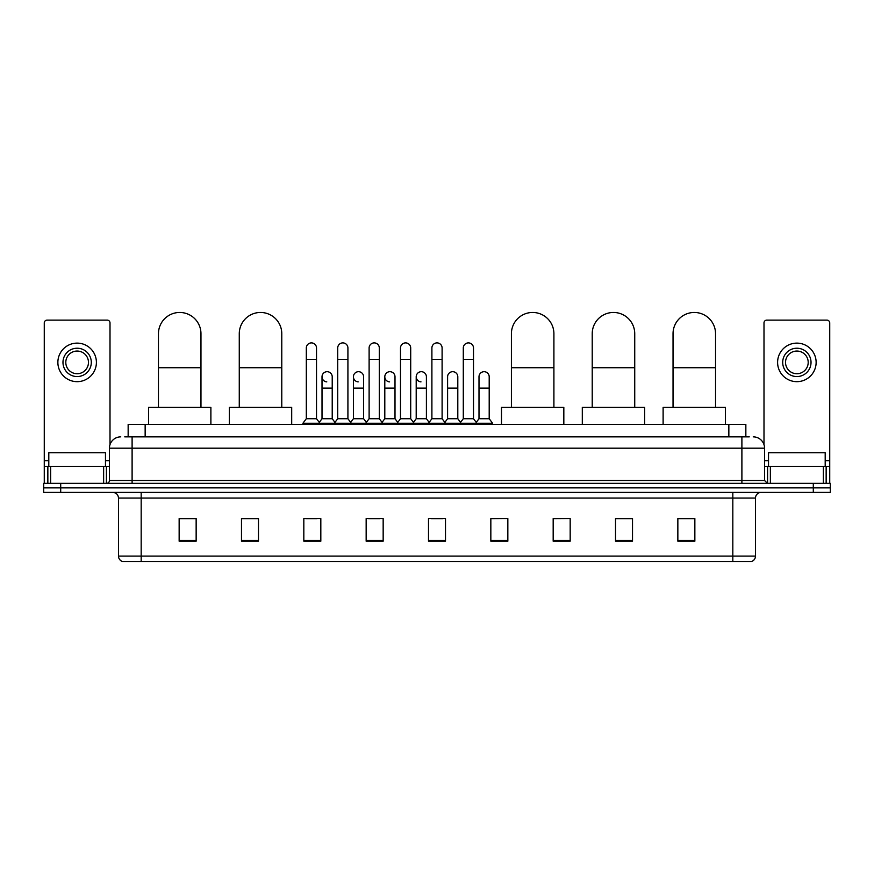 <?xml version="1.0" encoding="UTF-8"?>
<svg xmlns="http://www.w3.org/2000/svg" width="874" height="874" viewBox="0 0 874 874"><rect width="100%" height="100%" fill="white"/><g stroke="black" fill="none" stroke-linecap="round" stroke-linejoin="round"><path stroke-width="1.31" d="M128.15 436.858L128.15 424.393L745.85 424.393L745.85 436.858M125.004 436.858L749.258 436.858M124.742 436.858L132.105 436.858L132.105 448.187L109.436 448.187L109.436 480.492A2.83 2.83 0 0 1 106.606 483.333M120.776 436.858A11.329 11.329 0 0 0 109.436 448.187M753.224 436.858A11.329 11.329 0 0 1 764.564 448.187L764.564 480.492L767.394 483.333M60.699 483.333L43.7 483.333L43.7 487.867L60.699 487.867L43.7 487.867L43.7 492.401L60.699 492.401L60.699 487.867L813.301 487.867L60.699 487.867L60.699 483.333L813.301 483.333L813.301 487.867L830.3 487.867L813.301 487.867L813.301 492.401L60.699 492.401M813.301 492.401L830.3 492.401L830.3 483.333L813.301 483.333M755.497 556.093C755.333 558.814 753.978 560.627 751.411 561.534L732.827 561.534L732.827 556.093L755.497 556.093L755.497 498.06A5.67 5.67 0 0 1 761.156 492.401M732.827 561.534L122.589 561.534A5.67 5.67 0 0 1 118.503 556.093L118.503 498.06C118.176 494.618 116.286 492.728 112.844 492.401M694.852 541.192L694.852 518.522L677.853 518.522L677.853 541.192L694.852 541.192M632.514 541.192L632.514 518.522L615.514 518.522L615.514 541.192L632.514 541.192M570.176 541.192L570.176 518.522L553.176 518.522L553.176 541.192L570.176 541.192M507.838 541.192L507.838 518.522L490.838 518.522L490.838 541.192L507.838 541.192M196.147 541.192L196.147 518.522L179.148 518.522L179.148 541.192L196.147 541.192M258.486 541.192L258.486 518.522L241.486 518.522L241.486 541.192L258.486 541.192M320.824 541.192L320.824 518.522L303.824 518.522L303.824 541.192L320.824 541.192M383.162 541.192L383.162 518.522L366.162 518.522L366.162 541.192L383.162 541.192M445.5 541.192L445.5 518.522L428.5 518.522L428.5 541.192L445.5 541.192M570.176 518.522L553.176 518.632L570.176 518.522M368.544 518.632L379.873 518.632M305.747 518.632L317.087 518.632M507.838 518.522L490.838 518.632L507.838 518.522M431.33 518.632L442.67 518.632M258.486 518.632L241.486 518.632M196.147 518.632L179.148 518.632M632.514 518.632L615.514 518.632M694.852 518.632L677.853 518.632M105.47 466.323L105.47 452.721L48.802 452.721L48.802 466.323M103.635 483.333L103.635 466.323L50.637 466.323L50.637 483.333M110.004 444.658L110.004 322.954A2.83 2.83 0 0 0 107.174 320.113L47.098 320.113A2.83 2.83 0 0 0 44.268 322.954L44.268 466.323L50.637 466.323M103.635 466.323L109.436 466.323M44.268 483.333L44.268 466.323M77.141 348.223A14.17 14.17 0 0 0 62.972 362.393A14.17 14.17 0 0 0 77.141 376.563A14.17 14.17 0 0 0 91.3 362.393A14.17 14.17 0 0 0 77.141 348.223M77.141 351.053A11.329 11.329 0 0 0 65.801 362.393A11.329 11.329 0 0 0 77.141 373.722A11.329 11.329 0 0 0 88.471 362.393A11.329 11.329 0 0 0 77.141 351.053M77.141 381.665A19.272 19.272 0 0 0 96.402 362.393A19.272 19.272 0 0 0 77.141 343.121A19.272 19.272 0 0 0 57.87 362.393A19.272 19.272 0 0 0 77.141 381.665M158.456 407.393L158.456 333.715A21.249 21.249 0 0 1 179.716 312.466A21.249 21.249 0 0 1 200.965 333.715A21.249 21.249 0 0 0 179.716 312.466M200.965 407.393L200.965 333.715M210.885 424.393L210.885 407.393L148.547 407.393L148.547 424.393M239.268 407.393L239.268 333.715A21.249 21.249 0 0 1 260.528 312.466A21.249 21.249 0 0 1 281.778 333.715A21.249 21.249 0 0 0 260.528 312.466M281.778 407.393L281.778 333.715M291.697 424.393L291.697 407.393L229.359 407.393L229.359 424.393M511.41 407.393L511.41 333.715A21.249 21.249 0 0 1 532.659 312.466A21.249 21.249 0 0 1 553.908 333.715A21.249 21.249 0 0 0 532.659 312.466M553.908 407.393L553.908 333.715M563.828 424.393L563.828 407.393L501.49 407.393L501.49 424.393M592.222 407.393L592.222 333.715A21.249 21.249 0 0 1 613.472 312.466A21.249 21.249 0 0 1 634.732 333.715A21.249 21.249 0 0 0 613.472 312.466M634.732 407.393L634.732 333.715M644.641 424.393L644.641 407.393L582.303 407.393L582.303 424.393M673.035 407.393L673.035 333.715A21.249 21.249 0 0 1 694.284 312.466A21.249 21.249 0 0 1 715.544 333.715A21.249 21.249 0 0 0 694.284 312.466M715.544 407.393L715.544 333.715M725.453 424.393L725.453 407.393L663.115 407.393L663.115 424.393M306.315 359.334L316.519 359.334L316.519 418.722L306.315 418.722L306.315 347.994A5.102 5.102 0 0 1 311.734 342.903A5.102 5.102 0 0 1 316.519 347.994A5.102 5.102 0 0 0 311.734 342.903M306.315 418.722L302.917 423.256L302.917 424.393M316.519 418.722L319.917 423.256L302.917 423.256M337.714 418.722L337.714 359.334L347.918 359.334L347.918 418.722L337.714 418.722L334.316 423.256L319.917 423.256L319.917 424.393M337.714 359.334L337.714 347.994A5.102 5.102 0 0 1 343.132 342.903A5.102 5.102 0 0 1 347.918 347.994A5.102 5.102 0 0 0 343.132 342.903M347.918 418.722L351.315 423.256L334.316 423.256L334.316 424.393M369.112 418.722L369.112 359.334L379.305 359.334L379.305 418.722L369.112 418.722L365.703 423.256L351.315 423.256L351.315 424.393M369.112 359.334L369.112 347.994A5.102 5.102 0 0 1 374.531 342.903A5.102 5.102 0 0 1 379.305 347.994A5.102 5.102 0 0 0 374.531 342.903M379.305 418.722L382.714 423.256L365.703 423.256L365.703 424.393M400.5 418.722L400.5 359.334L410.704 359.334L410.704 418.722L400.5 418.722L397.102 423.256L382.714 423.256L382.714 424.393M400.5 359.334L400.5 347.994A5.102 5.102 0 0 1 405.929 342.903A5.102 5.102 0 0 1 410.704 347.994A5.102 5.102 0 0 0 405.929 342.903M410.704 418.722L414.101 423.256L397.102 423.256L397.102 424.393M431.898 418.722L431.898 359.334L442.102 359.334L442.102 418.722L431.898 418.722L428.5 423.256L414.101 423.256L414.101 424.393M431.898 359.334L431.898 347.994A5.102 5.102 0 0 1 437.317 342.903A5.102 5.102 0 0 1 442.102 347.994A5.102 5.102 0 0 0 437.317 342.903M442.102 418.722L445.5 423.256L428.5 423.256L428.5 424.393M463.296 418.722L463.296 359.334L473.5 359.334L473.5 418.722L463.296 418.722L459.899 423.256L445.5 423.256L445.5 424.393M463.296 359.334L463.296 347.994A5.102 5.102 0 0 1 468.715 342.903A5.102 5.102 0 0 1 473.5 347.994A5.102 5.102 0 0 0 468.715 342.903M473.5 418.722L476.898 423.256L459.899 423.256L459.899 424.393M489.2 418.722L489.2 388.122L478.996 388.122L478.996 418.722L489.2 418.722L492.597 423.256L476.898 423.256L476.898 424.393M326.789 381.872A5.102 5.102 0 0 1 322.014 376.781A5.102 5.102 0 0 1 327.433 371.701A5.102 5.102 0 0 1 332.218 376.781L332.218 388.122L322.014 388.122L322.014 376.781M332.218 388.122L332.218 418.722L322.014 418.722L322.014 388.122M322.014 418.722L319.261 422.393M332.218 418.722L334.961 422.393M358.187 381.872A5.102 5.102 0 0 1 353.413 376.781A5.102 5.102 0 0 1 358.832 371.701A5.102 5.102 0 0 1 363.606 376.781L363.606 388.122L353.413 388.122L353.413 376.781M363.606 388.122L363.606 418.722L353.413 418.722L353.413 388.122M353.413 418.722L350.66 422.393M363.606 418.722L366.359 422.393M389.586 381.872A5.102 5.102 0 0 1 384.8 376.781A5.102 5.102 0 0 1 390.23 371.701A5.102 5.102 0 0 1 395.004 376.781L395.004 388.122L384.8 388.122L384.8 376.781M395.004 388.122L395.004 418.722L384.8 418.722L384.8 388.122M384.8 418.722L382.058 422.393M395.004 418.722L397.757 422.393M420.984 381.872A5.102 5.102 0 0 1 416.199 376.781A5.102 5.102 0 0 1 421.618 371.701A5.102 5.102 0 0 1 426.403 376.781L426.403 388.122L416.199 388.122L416.199 376.781M426.403 388.122L426.403 418.722L416.199 418.722L416.199 388.122M416.199 418.722L413.457 422.393M426.403 418.722L429.156 422.393M447.597 376.781A5.102 5.102 0 0 1 453.016 371.701A5.102 5.102 0 0 1 457.801 376.781L457.801 388.122L447.597 388.122L447.597 376.781M457.801 388.122L457.801 418.722L447.597 418.722L447.597 388.122M447.597 418.722L444.844 422.393M457.801 418.722L460.543 422.393M478.996 388.122L478.996 376.781A5.102 5.102 0 0 1 484.414 371.701A5.102 5.102 0 0 1 489.2 376.781L489.2 388.122M478.996 418.722L476.243 422.393M492.597 423.256L492.597 424.393M823.363 483.333L823.363 466.323L770.365 466.323L770.365 483.333M823.363 466.323L829.732 466.323L829.732 322.954A2.83 2.83 0 0 0 826.902 320.113L766.826 320.113A2.83 2.83 0 0 0 763.996 322.954L763.996 444.658M764.564 466.323L770.365 466.323M829.732 466.323L829.732 483.333M796.859 348.223A14.17 14.17 0 0 0 782.7 362.393A14.17 14.17 0 0 0 796.859 376.563A14.17 14.17 0 0 0 811.028 362.393A14.17 14.17 0 0 0 796.859 348.223M796.859 351.053A11.329 11.329 0 0 0 785.529 362.393A11.329 11.329 0 0 0 796.859 373.722A11.329 11.329 0 0 0 808.199 362.393A11.329 11.329 0 0 0 796.859 351.053M796.859 381.665A19.272 19.272 0 0 0 816.13 362.393A19.272 19.272 0 0 0 796.859 343.121A19.272 19.272 0 0 0 777.598 362.393A19.272 19.272 0 0 0 796.859 381.665M825.198 466.323L825.198 452.721L768.53 452.721L768.53 466.323M145.15 436.858L145.15 424.393M728.85 436.858L728.85 424.393M132.105 483.333L132.105 480.492L764.564 480.492M109.436 480.492L132.105 480.492L132.105 448.187L741.895 448.187L741.895 483.333M764.564 448.187L741.895 448.187L741.895 436.858M732.827 492.401L732.827 498.06L118.503 498.06M755.497 498.06L732.827 498.06L732.827 556.093L141.173 556.093L141.173 561.534M118.503 556.093L141.173 556.093L141.173 492.401M445.5 540.405L428.5 540.405M383.162 540.405L366.162 540.405M320.824 540.405L303.824 540.405M258.486 540.405L241.486 540.405M196.147 540.405L179.148 540.405M507.838 540.405L490.838 540.405M570.176 540.405L553.176 540.405M632.514 540.405L615.514 540.405M694.852 540.405L677.853 540.405M109.436 460.664L105.47 460.664M48.802 460.664L44.268 460.664M106.42 466.323L106.42 483.333M44.312 466.323L44.312 483.333M47.852 483.333L47.852 466.323M158.456 367.725L200.965 367.725M239.268 367.725L281.778 367.725M511.41 367.725L553.908 367.725M592.222 367.725L634.732 367.725M673.035 367.725L715.544 367.725M829.732 460.664L825.198 460.664M768.53 460.664L764.564 460.664M829.688 483.333L829.688 466.323M826.149 466.323L826.149 483.333M767.58 483.333L767.58 466.323M316.519 359.334L316.519 347.994M347.918 359.334L347.918 347.994M379.305 359.334L379.305 347.994M410.704 359.334L410.704 347.994M442.102 359.334L442.102 347.994M473.5 359.334L473.5 347.994"/></g></svg>
